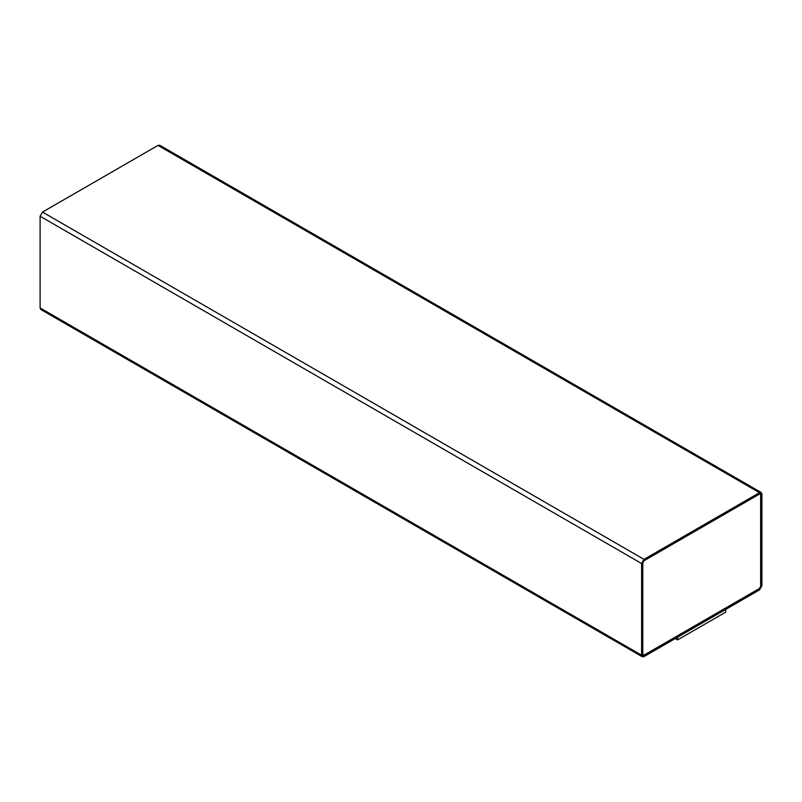 <?xml version="1.0" encoding="UTF-8"?>
<svg xmlns="http://www.w3.org/2000/svg" width="802" height="802" viewBox="0 0 802 802"><rect width="100%" height="100%" fill="white"/><g stroke="black" fill="none" stroke-linecap="round" stroke-linejoin="round"><path stroke-width="1.2" d="M759.494 589.921L644.006 656.597L642.302 656.758L641.6 655.204L641.6 563.525L644.006 559.355L759.494 492.679L761.198 492.508L761.9 494.072L761.9 585.751L759.494 589.921L761.9 585.751L761.9 494.072L157.994 145.403L759.494 492.679L644.006 559.355L42.506 212.079L644.006 559.355L641.6 563.525L40.1 216.249L641.6 563.525L641.6 655.204L40.1 307.928L644.006 656.597L759.494 589.921M761.198 492.508L159.698 145.242L157.994 145.403L42.506 212.079L40.1 216.249L40.1 307.928L40.802 309.492L642.302 656.758M759.434 494.032L760.697 494.764L759.494 494.072L644.006 560.748L642.803 562.824L642.803 654.512L644.006 655.204L759.494 588.528L760.697 586.442L760.697 494.764L759.494 494.072L760.697 494.764L760.697 586.442L759.494 588.528L644.006 655.204L642.743 654.472L643.946 655.174L759.434 588.498L760.637 586.412L760.637 494.724L759.434 494.032M642.803 654.512L644.006 655.204L642.803 654.512L642.803 562.824L644.006 560.748L759.494 494.072M42.506 309.321L40.1 307.928L40.1 216.249L42.506 212.079L157.994 145.403L160.4 146.796M760.697 494.764L760.697 586.442L759.494 588.528L644.006 655.204M725.75 609.33L725.75 612.106L725.75 609.33M677.63 637.109L677.63 639.886L725.75 612.106L677.63 639.886L677.63 637.109M675.284 638.532L677.63 639.886L675.284 638.532"/></g></svg>
